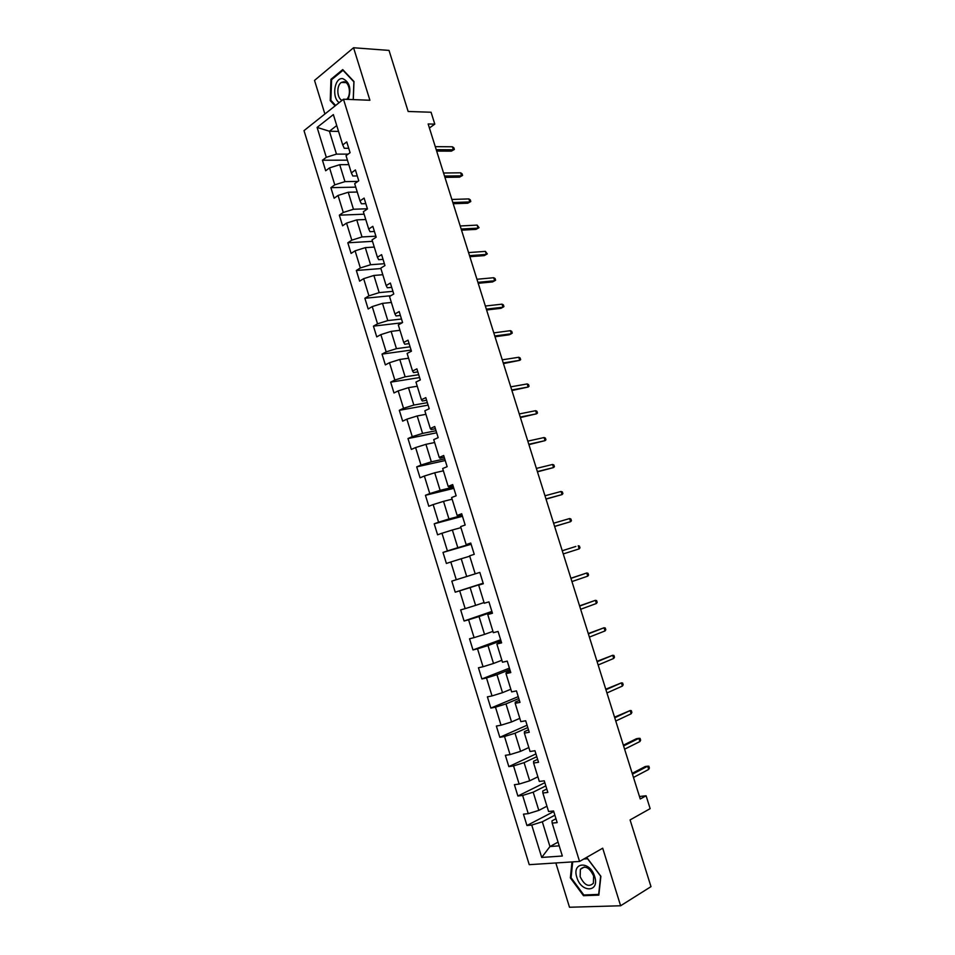 <?xml version="1.0" encoding="UTF-8"?>
<svg xmlns="http://www.w3.org/2000/svg" width="955" height="955" viewBox="0 0 955 955"><rect width="100%" height="100%" fill="white"/><g stroke="black" fill="none" stroke-linecap="round" stroke-linejoin="round"><path stroke-width="1.43" d="M555.834 862.962L569.49 907.25L620.619 905.77L650.988 886.646L630.085 819.915L650.152 808.646L646.105 795.778L639.48 796.494M304.012 130.632L529.237 864.669L579.554 861.446L343.478 99.213L304.012 130.632M343.478 99.213L369.907 100.263L353.565 47.75L314.529 80.411L324.891 114.015M353.565 47.75L389.019 50.412L408.155 111.484L431.063 112.236L434.8 124.126L428.15 123.971L640.256 798.989L646.105 795.778M555.977 818.745L551.99 820.846L552.169 823.103L557.171 822.625L553.578 810.986L548.588 811.511L542.87 793.008L547.836 792.411L544.255 780.82L539.312 781.453L533.606 763.009L538.524 762.293L534.955 750.737L530.061 751.501L524.379 733.118L529.249 732.282L525.692 720.774L520.833 721.646L515.175 703.322L519.998 702.379L516.452 690.895L511.641 691.886L506.007 673.621L510.782 672.571L507.248 661.135L502.485 662.233L496.863 644.028L501.602 642.858L498.08 631.458L493.353 632.676L487.754 614.531L492.446 613.253L488.936 601.889L484.257 603.214L478.682 585.14L483.326 583.744L479.828 572.415L466.697 576.486L461.217 558.747L469.741 556.216M552.169 823.103L562.34 856.014L541.712 857.447L531.744 825.06L526.945 825.514L553.745 811.547M475.196 573.86L469.621 555.834L474.241 554.33L470.743 543.049L466.159 544.601L460.608 526.635L465.169 525.023L461.695 513.766L457.147 515.437L451.62 497.531L456.144 495.8L452.682 484.591L448.17 486.37L442.666 468.523L447.143 466.685L443.693 455.511L439.228 457.397L433.737 439.61L438.166 437.665L434.728 426.527L430.311 428.52L424.832 410.793L429.225 408.74L425.799 397.65L421.418 399.739L415.962 382.072L420.319 379.911L416.893 368.857L412.56 371.053L407.117 353.445L411.438 351.189L408.024 340.159L403.726 342.463L398.307 324.915L402.58 322.551L399.19 311.557L394.928 313.968L389.521 296.48L393.758 294.009L390.368 283.05L386.154 285.569L380.77 268.14L384.961 265.55L381.594 254.639L377.416 257.253L372.044 239.884L376.198 237.198L372.832 226.323L368.702 229.045L363.354 211.724L367.46 208.942L364.106 198.091L360.011 200.92L354.675 183.658L358.758 180.77L355.415 169.954L351.356 172.891L346.044 155.677L350.079 152.693L346.749 141.913L342.726 144.945L333.355 114.6L317.108 127.421L326.312 157.312L322.444 160.225L325.679 170.766L329.559 167.889L334.775 184.84L330.872 187.657L334.131 198.234L338.046 195.453L343.275 212.464L339.335 215.173L342.594 225.786L346.546 223.1L351.798 240.159L347.823 242.785L351.094 253.421L355.081 250.843L360.345 267.961L356.334 270.48L359.617 281.152L363.652 278.669L368.928 295.847L364.87 298.27L368.164 308.978L372.235 306.591L377.535 323.817L373.441 326.144L376.748 336.888L380.854 334.608L386.178 351.882L382.036 354.102L385.354 364.882L389.497 362.709L394.833 380.042L390.667 382.155L393.985 392.971L398.175 390.893L403.523 408.286L399.309 410.304L402.652 421.155L406.878 419.185L412.25 436.638L407.988 438.548L411.342 449.423L415.604 447.561L420.988 465.061L416.702 466.876L420.057 477.798L424.366 476.032L429.774 493.592L425.441 495.299L428.807 506.245L433.152 504.586L438.572 522.218L434.203 523.806L437.581 534.8L441.974 533.248L447.406 550.928L443.001 552.42L446.391 563.45L450.82 561.994L456.275 579.733L451.822 581.118L455.225 592.184L459.689 590.835L465.169 608.633L460.668 609.911L464.082 621.013L468.595 619.783L474.086 637.63L469.55 638.8L472.976 649.937L477.524 648.815L483.039 666.733L478.455 667.784L481.893 678.957L486.489 677.943L492.016 695.92L487.396 696.864L490.846 708.085L495.478 707.178L501.029 725.203L496.361 726.051L499.823 737.296L504.503 736.496L510.065 754.593L505.362 755.321L508.836 766.602L513.551 765.922L519.138 784.067L514.399 784.688L517.873 796.016L522.636 795.443L528.246 813.648L523.447 814.161L526.945 825.514M542.87 793.008L542.774 791.003L546.785 789.009M546.952 806.199L538.811 810.389L533.188 792.173L545.818 785.893M528.246 813.648L538.811 810.389M522.636 795.443L533.188 792.173M533.606 763.009L533.594 761.266L537.617 759.356M537.88 776.821L529.691 780.808L524.092 762.651L536.782 756.682M519.138 784.067L529.691 780.808M513.551 765.922L524.092 762.651M524.379 733.118L524.438 731.626L528.485 729.811M528.831 747.538L520.594 751.334L515.02 733.237L527.781 727.555M510.065 754.593L520.594 751.334M504.503 736.496L515.02 733.237M515.175 703.322L515.306 702.08L519.377 700.373M519.818 718.351L511.534 721.944L505.983 703.919L518.816 698.535M501.029 725.203L511.534 721.944M495.478 707.178L505.983 703.919M506.007 673.621L506.222 672.642L510.304 671.019M510.83 689.259L502.509 692.662L496.97 674.696L509.875 669.61M492.016 695.92L502.509 692.662M486.489 677.943L496.97 674.696M496.863 644.028L501.268 641.772M501.876 660.263L493.508 663.474L487.993 645.568L500.957 640.769M483.039 666.733L493.508 663.474M477.524 648.815L487.993 645.568M487.754 614.531L492.255 612.609M492.947 631.362L484.543 634.383L479.04 616.536L492.076 612.036M474.086 637.63L484.543 634.383M468.595 619.783L479.04 616.536M478.682 585.14L483.266 583.553M484.054 602.545L475.602 605.386L470.111 587.588L483.218 583.386M465.169 608.633L475.602 605.386M459.689 590.835L470.111 587.588M456.275 579.733L466.697 576.486M450.82 561.994L461.217 558.747M466.159 544.601L470.875 543.479M471.006 543.873L457.815 547.681L452.36 530.001L460.919 527.649M447.406 550.928L457.815 547.681M441.974 533.248L452.36 530.001M457.147 515.437L461.969 514.649M462.22 515.449L448.957 518.971L443.526 501.351L452.133 499.179M438.572 522.218L448.957 518.971M433.152 504.586L443.526 501.351M448.17 486.37L448.862 486.931L453.088 485.916M453.458 487.11L440.136 490.357L434.716 472.797L443.371 470.803M429.774 493.592L440.136 490.357M424.366 476.032L434.716 472.797M439.228 457.397L439.98 458.197L444.23 457.266M444.732 458.877L431.338 461.826L425.942 444.326L434.632 442.523M420.988 465.061L431.338 461.826M415.604 447.561L425.942 444.326M430.311 428.52L431.135 429.559L435.408 428.723M436.029 430.717L422.576 433.403L417.192 415.95L425.918 414.327M412.25 436.638L422.576 433.403M406.878 419.185L417.192 415.95M421.418 399.739L422.325 401.016L426.61 400.264M427.351 402.664L413.837 405.063L408.477 387.67L417.24 386.226M403.523 408.286L413.837 405.063M398.175 390.893L408.477 387.67M412.56 371.053L413.539 372.569L417.836 371.901M418.708 374.694L405.135 376.819L399.787 359.474L408.597 358.221M394.833 380.042L405.135 376.819M389.497 362.709L399.787 359.474M403.726 342.463L404.777 344.206L409.098 343.633M410.089 346.808L396.444 348.659L391.12 331.385L399.966 330.299M386.178 351.882L396.444 348.659M380.854 334.608L391.12 331.385M394.928 313.968L396.038 315.95L400.396 315.46M401.494 319.03L387.802 320.594L382.489 303.368L391.371 302.46M377.535 323.817L387.802 320.594M372.235 306.591L382.489 303.368M386.154 285.569L387.336 287.777L391.705 287.371M392.935 291.323L379.171 292.624L373.882 275.458L382.812 274.718M368.928 295.847L379.171 292.624M363.652 278.669L373.882 275.458M377.416 257.253L378.669 259.688L383.05 259.378M384.399 263.711L370.576 264.738L365.299 247.632L374.264 247.07M360.345 267.961L370.576 264.738M355.081 250.843L365.299 247.632M368.702 229.045L370.027 231.707L374.432 231.468M375.888 236.183L362.005 236.947L356.752 219.889L365.753 219.507M351.798 240.159L362.005 236.947M346.546 223.1L356.752 219.889M360.011 200.92L361.408 203.797L365.837 203.654M367.4 208.751L353.469 209.252L348.229 192.242L357.265 192.027M343.275 212.464L353.469 209.252M338.046 195.453L348.229 192.242M351.356 172.891L352.813 175.995L357.265 175.935M357.839 181.414L344.958 181.629L339.729 164.69L348.802 164.642M334.775 184.84L344.958 181.629M329.559 167.889L339.729 164.69M342.726 144.945L344.254 148.276L348.718 148.3M348.133 154.137L336.47 154.113L329.415 131.241L338.536 131.396M326.312 157.312L336.47 154.113M317.108 127.421L329.415 131.241L336.733 125.559M620.619 905.77L602.701 848.195L579.554 861.446M429.416 127.97L434.8 124.126M558.042 842.119L549.949 846.548L559.188 845.832M554.879 815.2L542.321 821.789L549.949 846.548L541.712 857.447M531.744 825.06L542.321 821.789M322.444 160.225L347.429 160.177M330.872 187.657L355.761 187.144M339.335 215.173L364.118 214.195M347.823 242.785L372.498 241.34M356.334 270.48L380.902 268.57M364.87 298.27L390.798 295.728M373.441 326.144L402.21 322.754M382.036 354.102L411.104 350.091M390.667 382.155L419.591 377.571M399.309 410.304L428.115 405.135M407.988 438.548L436.662 432.794M416.702 466.876L445.233 460.525M425.441 495.299L453.84 488.351M434.203 523.806L462.471 516.273M443.001 552.42L471.125 544.278M455.225 592.184L483.158 583.207M464.082 621.013L491.885 611.427M472.976 649.937L500.635 639.743M481.893 678.957L509.421 668.142M490.846 708.085L518.231 696.637M499.823 737.296L527.065 725.227M508.836 766.602L535.934 753.913M517.873 796.016L544.827 782.682M353.302 99.607L353.983 81.521L342.738 69.596L330.943 79.313L330.251 100.609L335.098 105.886M571.985 861.935L570.362 877.896L583.493 895.695L598.833 895.122L600.886 876.308L587.421 858.342L584.639 858.533M331.194 100.645L330.251 100.609M331.97 79.372L330.943 79.313M584.758 894.931L583.493 895.695M571.102 877.466L570.362 877.896M436.674 151.093L451.345 151.153L453.374 149.78L436.232 149.684M452.431 146.784L453.852 147.762L454.377 149.434L453.374 149.78L452.431 146.784L435.277 146.652M454.377 149.434L451.345 151.153M348.193 99.404C351.571 88.922 349.745 81.987 342.714 78.62C334.405 77.248 331.481 97.756 339.204 102.615M346.689 99.344C351.536 95.082 349.458 81.844 343.919 81.748L341.389 82.417C336.315 85.293 336.805 98.377 342.033 100.359M335.623 105.468L330.896 100.335L331.576 79.695L343.012 70.288L353.887 81.832L353.219 99.607M594.655 876.499C590.071 860.539 571.52 861.78 576.856 877.418C581.213 893.128 599.979 892.448 594.655 876.499M593.616 875.938C589.402 867.343 584.997 865.123 580.389 869.289L580.139 876.642C584.329 885.261 588.746 887.458 593.389 883.256L593.616 875.938M583.744 859.046L587.612 858.784L600.647 876.189L598.666 894.405L583.803 894.978L571.078 877.729L572.69 861.888M444.935 177.367L459.546 177.153L461.587 175.816L444.517 176.054M460.632 172.807L462.041 173.75L462.566 175.422L461.587 175.816L460.632 172.807L443.562 173.01M462.566 175.422L459.546 177.153M453.219 203.725L467.759 203.224L469.824 201.935L452.837 202.508M468.869 198.915L470.266 199.822L470.791 201.505L469.824 201.935L468.869 198.915L451.87 199.452M470.791 201.505L467.759 203.224M461.528 230.167L475.996 229.379L478.073 228.138L461.17 229.033M477.118 225.105L479.04 227.66L478.073 228.138L477.118 225.105L460.203 225.977M479.04 227.66L475.996 229.379M469.86 256.692L484.269 255.618L486.358 254.412L469.538 255.654M485.403 251.38L487.313 253.887L486.358 254.412L485.403 251.38L468.571 252.574M487.313 253.887L484.269 255.618M478.216 283.289L492.553 281.928L494.666 280.77L477.918 282.346M493.711 277.726L495.072 278.514L495.609 280.209L494.666 280.77L493.711 277.726L476.951 279.266M486.596 309.981L500.874 308.334L502.999 307.212L486.334 309.134M502.044 304.156L503.392 304.908L503.93 306.603L502.999 307.212L502.044 304.156L485.367 306.03M495.012 336.745L509.218 334.799L511.367 333.737L494.774 335.993M510.4 330.669L511.737 331.373L512.274 333.08L511.367 333.737L510.4 330.669L493.807 332.889M503.452 363.592L519.747 360.333L503.249 362.936M518.78 357.265L520.105 357.922L520.642 359.629L519.747 360.333L518.78 357.265L502.27 359.82M511.916 390.523L528.163 387.026L511.737 389.962M527.184 383.934L528.509 384.567L529.046 386.274L528.163 387.026L527.184 383.934L510.758 386.847M520.403 417.55L536.603 413.79L520.26 417.084M535.624 410.698L536.925 411.271L537.474 412.99L536.603 413.79L535.624 410.698L519.269 413.945M528.915 444.648L545.066 440.637L528.807 444.278M544.087 437.533L545.377 438.07L545.926 439.789L545.066 440.637L544.087 437.533L527.817 441.138M537.462 471.842L553.554 467.568L537.379 471.567M552.575 464.464L553.852 464.954L554.401 466.685L553.554 467.568L552.575 464.464L536.388 468.416M546.033 499.107L562.065 494.583L545.974 498.94M561.086 491.467L562.352 491.921L562.901 493.651L562.065 494.583L561.086 491.467L544.983 495.776M554.628 526.468L570.613 521.681L554.604 526.396M569.622 518.553L570.887 518.971L571.424 520.702L570.613 521.681L569.622 518.553L553.602 523.221M579.172 548.874L579.983 547.836L579.434 546.093L578.193 545.735L579.172 548.874L563.259 553.936M575.889 546.439L562.256 550.737L575.889 546.439M587.779 576.14L588.567 575.065L588.017 573.31L586.776 572.988L587.779 576.14L571.938 581.571M570.935 578.372L586.776 572.988L570.899 578.253M596.398 603.488L597.173 602.366L596.624 600.611L595.395 600.325L596.398 603.488L580.652 609.278M579.649 606.079L595.395 600.325L579.578 605.864M605.04 630.933L605.816 629.751L605.255 627.996L604.049 627.757L605.04 630.933L589.39 637.092M588.375 633.869L604.049 627.757L588.28 633.559M613.719 658.449L614.471 657.231L613.922 655.464L612.716 655.273L613.719 658.449L598.152 664.978M597.138 661.755L612.716 655.273L597.006 661.338M622.421 686.06L623.161 684.795L622.612 683.028L621.418 682.873L622.421 686.06L606.938 692.96M605.924 689.725L621.418 682.873L605.757 689.2M631.16 713.767L631.876 712.442L631.327 710.663L630.145 710.556L631.16 713.767L615.76 721.025M614.745 717.79L630.145 710.556L614.543 717.157M639.91 741.546L640.626 740.173L640.065 738.394L638.895 738.334L639.91 741.546L624.606 749.186M623.591 745.939L638.895 738.334L636.472 738.704L623.352 745.198M648.696 769.42L649.4 767.999L648.839 766.208L647.681 766.197L648.696 769.42L633.487 777.442M632.461 774.171L647.681 766.197L645.234 766.519L632.198 773.335M346.092 82.655L341.389 82.417M584.376 866.985L580.389 869.289"/></g></svg>
